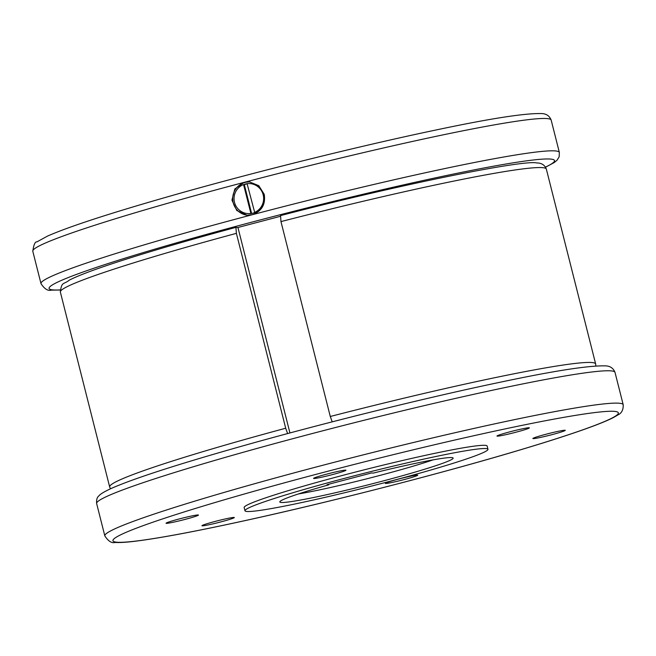 <?xml version="1.0" encoding="UTF-8"?>
<svg xmlns="http://www.w3.org/2000/svg" width="656" height="656" viewBox="0 0 656 656"><rect width="100%" height="100%" fill="white"/><g stroke="black" fill="none" stroke-linecap="round" stroke-linejoin="round"><path stroke-width="0.98" d="M485.883 448.556A125.321 7.109 165.8 0 0 354.338 475.789A125.321 7.109 165.8 0 0 244.975 510.77A125.321 7.109 165.8 0 0 247.05 511.491A125.321 7.109 165.8 0 0 378.602 484.259A125.321 7.109 165.8 0 0 487.966 449.286A125.321 7.109 165.8 0 0 485.883 448.556M487.966 449.286L487.146 446.047A125.321 7.109 165.8 0 0 485.071 445.326A125.321 7.109 165.8 0 0 353.518 472.558A125.321 7.109 165.8 0 0 244.155 507.539L244.975 510.77M280.563 215.611L280.965 221.597L330.28 416.486L332.215 421.849M287.623 433.575L285.696 428.229L236.39 233.347L235.914 227.361L237.948 227.493L280.202 216.357M432.944 459.905A83.55 4.74 -14.2 0 1 379.988 475.403A83.55 4.74 -14.2 0 1 298.431 493.943M373.313 473.083A89.396 5.068 -14.2 0 1 452.927 457.855A89.396 5.068 -14.2 0 1 382.473 481.135A89.396 5.068 -14.2 0 1 279.874 501.643A89.396 5.068 -14.2 0 1 328.738 484.833L326.95 484.71L371.534 472.96L373.313 473.083M326.77 474.108A16.712 0.951 -14.2 0 1 345.917 470.172A16.712 0.951 -14.2 0 1 332.748 474.518A16.712 0.951 -14.2 0 1 313.576 478.355A16.712 0.951 -14.2 0 1 326.77 474.108M525.472 428.212A16.712 0.951 -14.2 0 1 529.335 427.802A16.712 0.951 -14.2 0 1 519.339 431.304A16.712 0.951 -14.2 0 1 500.881 435.691A16.712 0.951 -14.2 0 1 496.986 435.994A16.712 0.951 -14.2 0 1 507.875 432.361A16.712 0.951 -14.2 0 1 525.472 428.212M564.349 430.902A16.712 0.951 -14.2 0 1 546.005 436.158A16.712 0.951 -14.2 0 1 532.877 438.47A16.712 0.951 -14.2 0 1 533.779 437.962A16.712 0.951 -14.2 0 1 551.22 432.919A16.712 0.951 -14.2 0 1 565.226 430.287A16.712 0.951 -14.2 0 1 564.349 430.902M404.531 479.479A16.712 0.951 -14.2 0 1 385.351 483.308A16.712 0.951 -14.2 0 1 398.553 479.069A16.712 0.951 -14.2 0 1 417.7 475.124A16.712 0.951 -14.2 0 1 404.531 479.479M205.828 525.374A16.712 0.951 -14.2 0 1 201.941 525.677A16.712 0.951 -14.2 0 1 212.823 522.045A16.712 0.951 -14.2 0 1 230.42 517.896A16.712 0.951 -14.2 0 1 234.282 517.494A16.712 0.951 -14.2 0 1 224.286 520.987A16.712 0.951 -14.2 0 1 205.828 525.374M166.952 522.684A16.712 0.951 -14.2 0 1 184.393 517.641A16.712 0.951 -14.2 0 1 198.399 515.009A16.712 0.951 -14.2 0 1 197.522 515.624A16.712 0.951 -14.2 0 1 179.17 520.889A16.712 0.951 -14.2 0 1 166.05 523.193A16.712 0.951 -14.2 0 1 166.952 522.684M40.984 283.605L32.8 251.264A267.353 15.162 -14.2 0 1 244.13 182.368L249.387 181.876L258.784 185.664L264.245 194.356C265.754 204.426 261.777 211.207 252.322 214.717L247.082 215.217L236.808 210.527L231.945 200.137L234.815 188.977L244.13 182.368A267.353 15.162 -14.2 0 1 546.743 118.547A267.353 15.162 -14.2 0 1 551.171 120.089L559.355 152.438A267.353 15.162 -14.2 0 0 554.927 150.896A267.353 15.162 -14.2 0 0 252.322 214.717A267.353 15.162 -14.2 0 0 40.984 283.605C44.485 288.96 47.929 291.141 51.324 290.141L60.147 290.026M249.846 181.917A16.712 16.441 -86 0 0 232.765 199.924A16.712 16.441 -86 0 0 247.542 215.242M247.091 183.688A15.072 14.826 -86 0 0 243.589 184.656L250.912 213.569A15.072 14.826 -86 0 0 254.733 212.56L247.082 183.655A15.039 14.793 -86 0 1 254.389 212.511M243.589 184.656L244.335 184.705A15.072 14.826 94 0 1 247.14 183.86M244.335 184.705L251.609 213.471M254.725 212.528A15.039 14.793 -86 0 0 250.198 183.606L249.862 183.582M243.261 184.664A15.039 14.793 -86 0 0 250.567 213.512M247.788 213.585L248.124 213.61A15.039 14.793 -86 0 0 250.904 213.536M328.697 484.251L328.738 484.833M237.948 227.493L289.936 432.952M280.965 221.597A250.649 14.219 -14.2 0 1 542.176 167.624A250.649 14.219 -14.2 0 1 546.333 169.076C544.726 164.959 541.495 162.918 536.641 162.942C524.652 159.58 402.308 183.787 280.497 215.619M330.28 416.486A250.649 14.219 -14.2 0 1 591.491 362.506A250.649 14.219 -14.2 0 1 595.648 363.957L546.333 169.076M110.446 488.802L109.667 486.924A250.649 14.219 -14.2 0 1 285.696 428.229M109.667 486.924L60.352 292.043A250.649 14.219 -14.2 0 1 236.39 233.347M545.489 167.091A260.67 14.785 165.8 0 0 550.195 159.039A260.67 14.785 165.8 0 0 255.151 221.269A260.67 14.785 165.8 0 0 53.423 289.944A260.67 14.785 165.8 0 0 60.155 289.895M96.645 503.562C96.342 499.888 97.014 497.404 98.654 496.116C99.351 495.272 100.926 493.197 111.413 488.367C132.676 479.019 172.774 465.916 231.683 449.048C313.839 425.523 421.759 398.635 498.757 382.53C552.368 371.132 587.678 365.572 604.676 365.859C609.801 365.769 613.245 367.95 615.016 372.395A267.353 15.162 165.8 0 0 610.588 370.845A267.353 15.162 165.8 0 0 329.943 428.942A267.353 15.162 165.8 0 0 96.645 503.562L104.829 535.911C108.33 541.266 111.774 543.439 115.161 542.446C119.843 542.725 126.706 542.307 135.751 541.167C161.524 537.92 200.777 530.45 253.503 518.757C337.118 500.225 443.735 472.738 518.043 450.549C547.014 441.923 570.318 434.411 587.973 428.032C599.469 423.874 608.046 420.332 613.713 417.396L618.124 414.805C621.699 413.116 623.397 409.754 623.2 404.736A267.353 15.162 165.8 0 0 618.772 403.194A267.353 15.162 165.8 0 0 338.135 461.283A267.353 15.162 165.8 0 0 104.829 535.911M614.041 411.337A260.67 14.785 165.8 0 0 318.996 473.566A260.67 14.785 165.8 0 0 117.26 542.241A260.67 14.785 165.8 0 0 412.304 480.012A260.67 14.785 165.8 0 0 614.041 411.337M60.352 292.043C61.68 281.211 63.353 284.909 69.364 280.112C76.875 276.258 89.7 271.272 107.846 265.163C140.277 254.274 182.967 241.67 235.914 227.361M32.8 251.264C33.718 244.696 35.096 241.572 36.933 241.875L47.568 236.062C68.839 226.722 108.929 213.618 167.838 196.751C250.002 173.217 357.914 146.337 434.912 130.224C488.531 118.834 523.841 113.275 540.839 113.554C545.956 113.472 549.4 115.653 551.171 120.089M615.016 372.395L623.2 404.736M545.554 167.198L554.287 162.508L557.075 160.179L559.142 156.874L559.355 152.438M595.853 365.974L595.648 363.957"/></g></svg>
